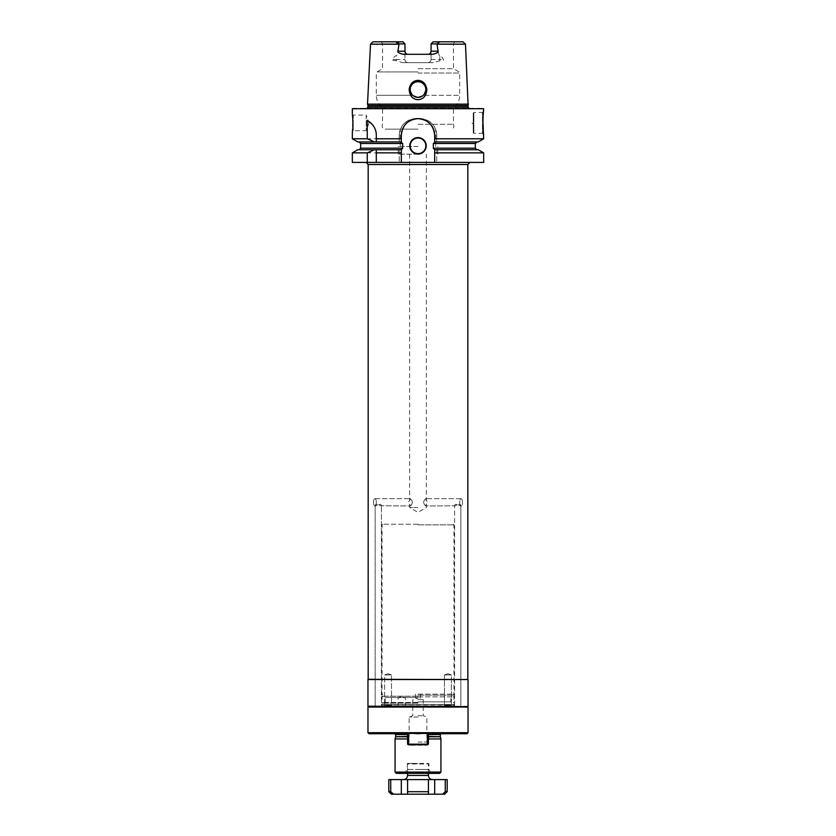 <?xml version="1.0" encoding="UTF-8"?>
<svg xmlns="http://www.w3.org/2000/svg" width="836" height="836" viewBox="0 0 836 836"><rect width="100%" height="100%" fill="white"/><g stroke="black" fill="none" stroke-linecap="round" stroke-linejoin="round"><path stroke-width="0.63" stroke-dasharray="4.18 3.13" d="M395.062 738.951L407.571 738.951M428.429 738.951L440.938 738.951M439.684 773.352L418 773.352L432.599 773.352L430.509 772.15L405.491 772.15L430.509 772.15L428.941 769.444L418 769.444L428.941 769.444L428.941 763.968L407.059 763.968L428.941 763.968L428.429 763.446L418 763.446L428.429 763.446L428.429 773.352M396.316 773.352L418 773.352L403.401 773.352L405.491 772.15L407.059 769.444L418 769.444L407.059 769.444L407.571 763.446L418 763.446L407.571 763.446L407.571 773.352M418 779.601L403.401 779.601L418 779.601M447.187 779.601L388.813 779.601M407.571 779.601L407.571 794.2L407.571 779.601L407.571 794.2L401.322 794.2L401.322 779.601M388.813 791.702L390.736 791.702L390.736 779.601M390.736 791.702L393.432 794.2L401.322 794.2M407.571 794.2L428.429 794.2L428.429 779.601L428.429 794.2L442.568 794.2L445.264 791.702L445.264 779.601M428.429 794.2L428.429 779.601M418 733.736L391.384 733.736L444.616 733.736L418 733.736L427.384 732.848L428.429 733.663L427.907 744.688L427.384 733.736L407.571 733.736L408.616 732.848L418 733.736M369.01 733.736L407.571 733.736L407.571 744.165L407.571 733.736L466.99 733.736M427.384 732.848L427.384 744.165L408.616 744.165L408.616 733.736L408.616 744.165L427.384 744.165L427.384 733.736L428.429 733.736M468.035 732.702L367.965 732.702M407.571 733.736L407.571 744.165L408.616 745.21L427.384 745.21L408.616 745.21L427.384 745.21L428.429 744.165L408.616 744.165L408.616 732.848M367.965 707.057L467.617 706.639M468.035 707.057L418 707.057L454.376 707.057L453.572 706.002L382.428 706.002L453.572 706.002L453.958 704.549L418 704.549L453.958 704.497L382 704.769L454 704.769L454.293 705.877L418 705.877L454.397 706.127L381.603 706.127L454.69 706.639L383.379 706.639L455.672 706.639M468.035 706.221L367.965 706.221M368.383 706.639L454.69 706.639M367.965 679.532L468.035 679.532M467.826 679.323L368.174 679.323M418 162.403L469.916 162.403L418 162.403M352.332 162.403L483.668 162.403M434.678 162.403L434.678 149.195M401.322 149.195L401.322 152.873M401.322 135.307L401.322 142.465M434.678 142.465L434.678 135.307M401.322 149.738L357.756 149.738M399.232 149.644L399.232 162.403L399.232 149.644C401.792 149.163 402.942 148.672 402.68 148.181L402.68 143.489L360.671 143.489M478.244 149.738L436.768 149.644C434.208 149.163 433.058 148.672 433.32 148.181L433.32 143.489C433.058 142.987 434.208 142.496 436.768 142.026L478.244 141.921M436.768 149.644L436.768 162.403L436.768 149.738L476.896 149.738L434.678 149.738M434.678 141.921L476.896 141.921L436.768 141.921L436.768 138.786L483.668 138.786M357.756 141.921L399.232 142.026C401.792 142.496 402.942 142.987 402.68 143.489M352.332 138.786L399.232 138.786L399.232 141.921L359.104 141.921L401.322 141.921M436.768 142.026L436.768 135.307A16.678 16.678 0 0 0 420.09 118.628L415.91 118.628A16.678 16.678 0 0 0 399.232 135.307L399.232 142.026M436.768 138.786L436.768 135.307C435.786 125.222 430.226 119.663 420.09 118.628L415.91 118.628C405.773 119.663 400.214 125.222 399.232 135.307L399.232 138.786M352.332 152.873L399.232 152.873M436.768 152.873L483.668 152.873M483.668 108.722L352.332 108.722M352.614 128.807L352.708 127.417M352.771 126.34L352.792 125.787M352.844 123.446L352.844 122.578M352.844 121.983L352.823 121.199M352.635 117.343L352.583 116.664M352.395 114.72L353.262 115.075L353.262 122.902L353.262 115.075L366.178 115.075L366.178 130.719L366.178 115.075L368.948 122.693M376.305 162.403L376.305 152.873M376.305 138.786L376.305 135.307A16.678 16.678 0 0 0 376.231 133.729M376.137 132.945A16.678 16.678 0 0 0 376.043 132.381M376.001 132.161A16.678 16.678 0 0 0 375.834 131.388M375.636 130.615A16.678 16.678 0 0 0 375.395 129.862M375.374 129.81A16.678 16.678 0 0 0 375.113 129.11M374.789 128.368A16.678 16.678 0 0 0 374.444 127.636M373.619 126.226A16.678 16.678 0 0 0 373.149 125.546M372.647 124.877A16.678 16.678 0 0 0 372.104 124.24M370.912 123.017A16.678 16.678 0 0 0 370.254 122.453M369.564 121.91A16.678 16.678 0 0 0 368.833 121.398M368.07 120.917A16.678 16.678 0 0 0 367.265 120.478M353.262 122.902L353.262 130.719L353.262 122.902M482.894 118.722L482.863 119.423M483.668 111.219L482.424 112.473L482.424 133.321L473.876 133.321L473.249 132.694L473.249 113.1L473.249 132.694M483.668 134.575L482.424 133.321L482.424 112.473L473.876 112.473L473.876 133.321L473.876 112.473L473.249 113.1M473.249 121.648L473.249 124.146L471.995 122.902L473.249 121.648L473.249 124.146M352.75 108.304L483.25 108.304M367.506 104.134L468.494 104.134M418 80.35C412.994 80.674 410.037 83.736 409.138 89.546C409.713 95.91 412.67 99.296 418 99.703C423.329 99.306 426.287 95.91 426.862 89.546C425.963 83.736 423.006 80.674 418 80.35M397.267 42.27L396.703 42.782L398.971 44.172C397.246 56.869 396.901 54.915 396.201 55.981C395.418 55.542 394.184 56.723 392.492 59.523C391.865 60.067 393.066 60.464 396.086 60.714L402.555 62.648L433.445 62.648L439.914 60.714C442.934 60.464 444.135 60.067 443.508 59.523C441.816 56.723 440.572 55.542 439.799 55.981L439.799 59.523L443.508 59.523M431.073 51.184L431.073 43.89L433.152 41.8L454.648 41.8L433.152 41.8L431.073 43.89L453.446 43.89L431.073 43.89L431.073 59.523C430.937 61.373 429.892 62.407 427.948 62.648L433.445 62.648M439.799 55.981C439.099 54.915 438.754 56.869 437.029 44.172L431.073 43.89L431.073 59.523A3.125 3.125 0 0 1 427.948 62.648L402.555 62.648M425.796 90.079L425.817 89.546A7.817 7.817 0 0 0 418 81.719A7.817 7.817 0 0 0 410.183 89.546A7.817 7.817 0 0 0 418 97.363A7.817 7.817 0 0 0 425.817 89.546L423.685 94.907M412.315 94.907L410.204 90.079M410.257 90.602L410.351 91.134M412.691 95.283L376.305 95.283L412.691 95.283L418.533 97.342M416.422 97.195L416.945 97.289M417.467 97.342L423.309 95.283L459.695 95.283L423.309 95.283M419.055 97.289L419.578 97.195M425.649 91.134L425.743 90.602M410.204 89.013L410.183 89.546C410.654 84.802 413.256 82.189 418 81.719C422.744 82.189 425.346 84.802 425.817 89.546L425.796 89.013M425.743 88.48L425.66 87.958M419.578 81.886L419.055 81.792M418 81.719L417.467 81.74M416.945 81.792L416.422 81.886M410.34 87.958L410.257 88.48M418 68.698L453.446 68.698L418 68.698M432.902 54.309L403.098 54.309M399.044 43.89L404.927 43.89L402.847 41.8L404.927 43.89L404.927 59.523L404.927 43.89L382.554 43.89L404.927 43.89L404.927 51.184M404.927 59.523A3.125 3.125 0 0 0 408.052 62.648C406.108 62.407 405.063 61.373 404.927 59.523L396.201 59.523L396.201 55.981M433.152 41.8L439.088 42.312M436.956 43.89L439.297 42.782M404.927 43.89L402.847 41.8L373.013 41.8M399.723 41.81L398.187 42.051M462.987 41.8L435.943 41.8M402.847 41.8L381.352 41.8L402.847 41.8M418 124.292L453.446 124.292L418 124.292M418 129.152L385.166 129.152L418 129.152M418 146.457L398.197 146.457L418 146.457M418 154.169L398.197 154.169L418 154.169M418 507.546L409.661 507.546L418 507.546M410.298 505.979L409.661 504.098L410.298 505.979C412.932 503.544 412.932 501.109 410.298 498.684L409.661 500.565L410.298 498.684C412.932 501.109 412.932 503.544 410.298 505.979L381.404 505.78C381.3 502.906 376.806 505.163 375.385 505.979L375.145 505.78C375.249 502.906 379.743 505.163 381.164 505.979C379.732 505.163 375.26 502.917 375.145 505.78L375.385 505.979C376.806 505.163 381.3 502.906 381.404 505.78L410.298 505.979M425.702 505.979L426.339 504.098L425.702 505.979C423.068 503.544 423.068 501.109 425.702 498.684L426.339 500.565L425.702 498.684C423.068 501.109 423.068 503.544 425.702 505.979L454.596 505.78C454.7 502.906 459.194 505.163 460.615 505.979L460.855 505.78C460.751 502.906 456.257 505.163 454.836 505.979C456.268 505.163 460.74 502.917 460.855 505.78L460.615 505.979C459.194 505.163 454.7 502.906 454.596 505.78L425.702 505.979M461.096 498.684L425.702 498.684L461.096 498.684A3.647 1.4 -90 0 1 462.496 502.331A3.647 1.4 -90 0 1 461.096 505.979L461.096 505.979A3.647 1.4 90 0 1 459.695 502.331A3.647 1.4 90 0 1 461.096 498.684A3.647 1.4 90 0 1 462.496 502.331A3.647 1.4 90 0 1 461.096 505.979A3.647 1.4 -90 0 1 459.695 502.331A3.647 1.4 -90 0 1 461.096 498.684M409.661 154.169L409.661 500.565C407.999 501.736 407.999 502.917 409.661 504.098L409.661 507.546L418 512.353L426.339 507.546L426.339 504.098C428.001 502.917 428.001 501.736 426.339 500.565L426.339 154.169M460.855 706.639L454.596 706.639L454.596 505.78L454.596 706.639L460.855 706.639L460.855 505.78L460.855 706.639L454.596 706.639L460.855 706.639M381.404 706.639L375.145 706.639L381.404 706.639L375.145 706.639L381.404 706.639L381.404 505.78L381.404 706.639M375.145 706.639L375.145 505.78L375.145 706.639M374.904 498.684L410.298 498.684L374.904 498.684A3.647 1.4 -90 0 1 376.305 502.331A3.647 1.4 -90 0 1 374.904 505.979L374.904 505.979A3.647 1.4 90 0 1 373.504 502.331A3.647 1.4 90 0 1 374.904 498.684A3.647 1.4 -90 0 0 373.504 502.331A3.647 1.4 -90 0 0 374.904 505.979A3.647 1.4 90 0 0 376.305 502.331A3.647 1.4 90 0 0 374.904 498.684M410.183 145.83A7.817 7.817 0 0 0 418 153.646A7.817 7.817 0 0 0 425.817 145.83A7.817 7.817 0 0 0 418 138.013A7.817 7.817 0 0 0 410.183 145.83M408.093 744.688L407.571 744.165L408.616 745.21L408.616 744.165M427.384 744.165L427.907 744.688M385.647 674.955L391.509 674.955L384.633 674.955L391.509 674.955L391.509 705.385L384.633 705.385L391.509 705.385L392.763 706.639L391.509 705.385L384.633 705.385L383.379 706.639L384.633 705.385L391.509 705.385L391.509 674.955L384.633 674.955L384.633 705.385L384.633 674.955L385.647 674.955M388.071 673.701L391.509 674.955L388.082 673.701L384.633 674.955L388.061 673.701M390.955 706.639L380.328 706.639L390.955 706.639M418 704.497L382.042 704.497L418 704.497M418 704.549L382.042 704.549L418 704.549M450.353 705.385L444.491 705.385L451.367 705.385L444.491 705.385L443.237 706.639L444.491 705.385L451.367 705.385L452.621 706.639L450.353 705.385M450.353 674.955L444.491 674.955L451.367 674.955L451.367 705.385L451.367 674.955L444.491 674.955L444.491 705.385L444.491 674.955L450.353 674.955M447.929 673.701L444.491 674.955L447.918 673.701L451.367 674.955L447.939 673.701M418 715.731L423.215 715.731L418 715.731M418 699.627L423.215 699.627L418 699.627M418 717.058L409.138 717.058L418 717.058M418 742.075L426.862 742.075L418 742.075M418 698.488L415.91 698.488L418 698.488M418 695.176L453.958 695.176L418 695.176M418 694.131L453.363 694.131L418 694.131M418 524.224L382.658 524.224L418 524.224M418 696.837L453.342 696.837L418 696.837M418 702.47L382.658 702.47L418 702.47M418 703.097L382.042 703.097L418 703.097M418 696.21L382.042 696.21L418 696.21M398.155 706.639L398.155 697.673L401.802 696.346L405.45 697.673L398.155 697.673L405.45 697.673L405.45 706.639L398.155 706.639L405.45 706.639M440.311 736.453L428.429 736.453M440.353 736.777L428.429 736.777M395.647 736.777L407.571 736.777M395.689 736.453L407.571 736.453M395.062 772.098L440.938 772.098M428.429 775.432L407.571 775.432M447.187 791.702L445.264 791.702M428.429 791.702L407.571 791.702M434.678 794.2L434.678 779.601M444.616 733.736L394.446 733.329L395.689 734.572L407.571 734.572M391.384 733.736L441.554 733.329L440.311 734.572L428.429 734.572M368.174 164.493L467.826 164.493M402.68 148.181L360.671 148.181M475.329 148.181L433.32 148.181M475.329 143.489L433.32 143.489M365.102 108.304L367.359 108.304M468.076 107.259L367.924 107.259M367.924 105.858L468.076 105.858M468.118 105.535L367.882 105.535M398.971 44.172L370.505 44.172M437.029 44.172L465.495 44.172M418 73.035L459.695 73.035L418 73.035M418 71.948L376.931 71.948L418 71.948M431.073 59.523L439.799 59.523A3.125 1.421 90 0 0 439.914 60.714M396.086 60.714A3.125 1.421 -90 0 0 396.201 59.523L392.492 59.523M418 705.877L381.707 705.877L418 705.877M418 707.005L381.331 707.005L418 707.005M418 524.841L453.958 524.841L418 524.841M418 697.464L385.166 697.464L418 697.464M418 701.843L450.834 701.843L418 701.843M368.948 123.111L366.178 130.719L353.262 130.719L352.332 131.649M468.641 108.304L470.898 108.304M454.648 41.8L453.446 43.89L453.446 68.698L459.068 71.948L459.695 73.035L459.695 95.283C459.581 100.571 457.501 104.908 453.446 108.304L453.446 124.292C454.481 126.936 453.614 128.556 450.834 129.152M381.352 41.8L382.554 43.89L382.554 68.698L376.931 71.948L376.305 73.035L376.305 95.283C376.419 100.571 378.499 104.908 382.554 108.304L382.554 124.292C381.519 126.936 382.386 128.556 385.166 129.152M400.277 146.457L400.277 129.152M435.723 146.457L435.723 129.152M398.197 154.169L398.197 146.457M437.803 154.169L437.803 146.457M380.328 706.639L418 707.057L381.624 707.057L382.428 706.002L382.042 704.497L381.31 706.639M420.686 694.131L420.09 698.488L423.215 699.627L423.215 715.731L426.862 717.058L426.862 742.075M415.314 694.131L415.91 698.488L412.785 699.627L412.785 715.731L409.138 717.058L409.138 742.075M453.363 694.131L453.958 695.176L453.958 524.841L453.342 524.224M382.658 524.224L382.042 524.841L382.042 695.176L382.637 694.131M384.539 702.47L385.166 701.843L385.166 697.464L384.539 696.837M451.461 702.47L450.834 701.843L450.834 697.464L451.461 696.837M382.658 696.837L382.042 696.21L382.042 703.097L382.658 702.47M453.342 696.837L453.958 696.21L453.958 703.097L453.342 702.47"/><path stroke-width="1.25" d="M407.571 738.951L395.062 738.951L395.062 772.098L396.316 773.352L439.684 773.352L440.938 772.098L395.062 772.098M428.429 736.777L440.353 736.777L440.938 738.951L428.429 738.951M432.599 773.352L403.401 773.352M407.571 791.702L407.571 794.2L391.311 794.2L393.432 794.2L390.736 791.702L390.736 779.601L407.571 779.601L407.571 791.702L428.429 791.702L428.429 794.2L442.568 794.2L445.264 791.702L445.264 779.601L447.187 779.601L447.187 791.702L444.689 794.2L442.568 794.2L444.689 794.2M445.264 779.601L407.571 779.601M390.736 779.601L388.813 779.601L388.813 791.702L391.311 794.2M428.429 791.702L428.429 779.601M428.429 794.2L407.571 794.2M407.571 733.736L369.01 733.736L367.965 732.702L468.035 732.702L466.99 733.736L428.429 733.736M427.384 732.848L418 733.736L408.616 732.848L407.571 733.663L408.616 732.848L408.616 744.165L427.384 744.165L427.384 732.848L428.429 733.663L427.384 732.848M467.617 706.639L367.965 706.221L468.035 707.057L367.965 707.057L367.965 732.702M467.826 679.323L467.826 164.493L368.174 164.493L368.174 679.323L468.035 679.532L367.965 679.532L367.965 706.221M367.265 152.873L352.332 152.873L352.332 162.403L367.265 162.403L367.265 152.873L374.518 149.738L401.322 149.738L401.322 162.403L483.668 162.403L483.668 152.873L434.678 152.873L434.678 149.738L478.244 149.738L483.668 152.873M367.265 162.403L401.322 162.403L401.322 152.873L376.305 152.873L376.305 162.403M401.322 149.738L402.68 148.181L402.68 143.489L401.322 142.465L401.322 138.786L376.305 138.786L376.305 141.921L376.305 135.307C376.305 129.068 373.295 124.125 367.265 120.478L367.265 138.786L374.518 141.921L357.756 141.921L352.332 138.786L367.265 138.786M401.322 135.307C402.325 125.191 407.884 119.632 418 118.628C428.116 119.632 433.675 125.191 434.678 135.307A16.678 16.678 0 0 0 418 118.628A16.678 16.678 0 0 0 401.322 135.307L401.322 138.786M434.678 135.307L434.678 142.465L433.32 143.489L475.329 143.489L476.896 141.921M434.678 149.738L433.32 148.181L433.32 143.489M409.765 145.83A8.235 8.235 0 0 1 418 137.595A8.235 8.235 0 0 1 426.235 145.83A8.235 8.235 0 0 1 418 154.064A8.235 8.235 0 0 1 409.765 145.83M434.678 152.873L434.678 162.403M482.863 119.423L483.668 138.786L478.244 141.921L434.678 141.921M374.518 141.921L401.322 141.921M483.668 138.786L434.678 138.786M483.668 108.722L352.332 108.722L483.668 108.722L482.894 118.722M352.844 122.902C352.28 134.293 352.28 134.293 352.844 122.902C352.28 111.501 352.28 111.501 352.844 122.902M352.332 138.786L352.374 131.252M352.499 130.102L352.614 128.807M352.74 126.915L352.771 126.34M352.792 125.787L352.844 123.446M352.844 122.578L352.844 121.983M352.823 121.199L352.635 117.343M352.583 116.664L352.51 115.786M352.468 115.42L352.395 114.72M352.332 152.873L357.756 149.738L374.518 149.738M376.305 149.738L376.305 152.873L376.305 149.738M376.231 133.729A16.678 16.678 0 0 0 376.137 132.945M375.834 131.388A16.678 16.678 0 0 0 375.636 130.615M375.113 129.11A16.678 16.678 0 0 0 374.789 128.368M374.444 127.636A16.678 16.678 0 0 0 373.619 126.226M373.149 125.546A16.678 16.678 0 0 0 372.647 124.877M371.529 123.623A16.678 16.678 0 0 0 370.912 123.017M370.254 122.453A16.678 16.678 0 0 0 369.564 121.91M368.833 121.398A16.678 16.678 0 0 0 368.07 120.917M483.668 134.575C482.727 135.892 482.727 109.903 483.668 111.219M468.494 104.134L367.506 104.134L367.882 105.535L468.118 105.535L465.495 44.172L437.029 44.172L438.074 51.184C438.691 52.156 436.967 53.201 432.902 54.309L403.098 54.309C399.044 53.211 397.319 52.166 397.926 51.184L399.044 43.89L396.703 42.782L400.057 41.8L373.013 41.8L370.505 44.172L398.971 44.172M418 99.703C412.67 99.306 409.713 95.91 409.138 89.546C410.037 83.736 412.994 80.674 418 80.35C423.006 80.674 425.963 83.736 426.862 89.546C426.287 95.91 423.329 99.296 418 99.703M410.183 89.546A7.817 7.817 0 0 0 418 97.363A7.817 7.817 0 0 0 425.817 89.546A7.817 7.817 0 0 0 418 81.719A7.817 7.817 0 0 0 410.183 89.546M410.204 90.079L410.257 90.602M415.9 97.07L416.422 97.195M416.945 97.289L417.467 97.342M418.533 97.342L419.055 97.289M419.578 97.195L420.1 97.07M425.743 90.602L425.796 90.079M425.796 89.013L425.743 88.48M424.949 85.962L424.395 85.042M420.1 82.012L419.578 81.886M419.055 81.792L418 81.719M417.467 81.74L416.945 81.792M416.422 81.886L415.9 82.012M411.605 85.042L411.051 85.962M410.257 88.48L410.204 89.013M400.057 41.8L402.847 41.8L404.927 43.89L405.032 51.957M407.498 54.256L408.052 54.309A3.125 3.125 0 0 1 404.927 51.184L397.926 51.184M430.968 51.957L431.073 51.184A3.125 3.125 0 0 1 427.948 54.309L428.502 54.256M427.948 54.309A3.125 3.125 0 0 0 431.073 51.184L431.073 43.89L433.152 41.8L462.987 41.8L465.495 44.172M435.943 41.8L439.088 42.312L437.029 44.172M404.927 43.89L399.044 43.89M436.956 43.89L431.073 43.89L433.152 41.8M410.183 145.83A7.817 7.817 0 0 1 418 138.013A7.817 7.817 0 0 1 425.817 145.83A7.817 7.817 0 0 1 418 153.646A7.817 7.817 0 0 1 410.183 145.83M427.384 744.165L428.429 744.165L428.429 733.663M407.571 733.663L407.571 744.165L408.616 744.165M408.093 744.688L427.907 744.688M428.429 736.453L440.353 736.777M407.571 736.777L395.647 736.777L407.571 736.453M407.571 773.352L407.571 775.432L428.429 775.432L428.429 773.352M390.736 791.702L388.813 791.702M445.264 791.702L447.187 791.702M401.322 794.2L401.322 779.601M434.678 794.2L434.678 779.601M407.571 734.572L395.689 734.572L395.689 736.453M428.429 734.572L440.311 734.572L440.311 736.453M359.104 149.738L360.671 148.181L402.68 148.181M433.32 148.181L475.329 148.181L476.896 149.738M360.671 148.181L360.671 143.489L402.68 143.489M367.882 105.535L367.924 107.259L468.076 107.259L469.33 108.513M468.076 107.259L468.076 105.858L367.924 105.858M404.927 51.184A3.125 3.125 0 0 0 408.052 54.309M431.073 51.184L438.074 51.184M395.647 736.777L395.062 738.951M440.938 738.951L440.938 772.098M407.571 775.432C407.331 777.971 405.941 779.361 403.401 779.601M428.429 775.432C428.669 777.971 430.059 779.361 432.599 779.601M440.311 734.572L441.554 733.329M395.689 734.572L394.446 733.329M468.035 707.057L468.035 732.702M468.035 679.532L468.035 706.221M467.826 164.493L469.916 162.403M360.671 143.489L359.104 141.921M352.332 108.722L352.332 114.145M367.924 107.259L366.67 108.513M370.505 44.172L367.506 104.134M475.329 148.181L475.329 143.489M368.174 164.493L366.084 162.403"/></g></svg>
